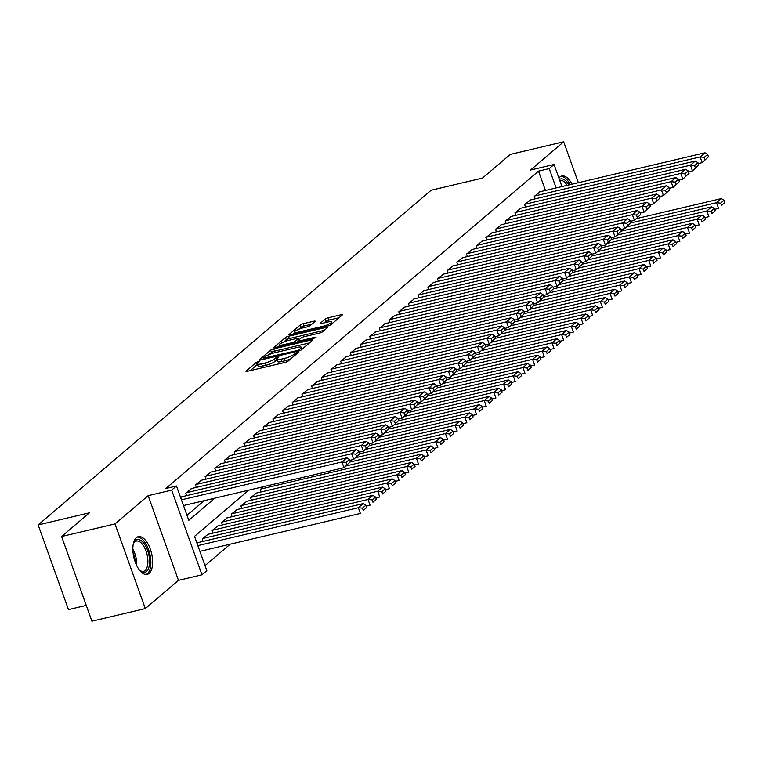 <?xml version="1.0" encoding="UTF-8"?>
<svg xmlns="http://www.w3.org/2000/svg" width="763" height="763" viewBox="0 0 763 763"><rect width="100%" height="100%" fill="white"/><g stroke="black" fill="none" stroke-linecap="round" stroke-linejoin="round"><path stroke-width="1.14" d="M258.428 361.49L256.292 362.406L246.201 370.999A2.442 0.505 -19.7 0 0 246.001 371.333A2.442 0.505 -19.7 0 0 247.346 371.314L285.085 362.406A2.442 0.505 -19.7 0 0 288.137 361.099L298.238 352.506L297.427 352.287L293.993 354.309A7.802 1.612 -19.7 0 1 284.237 358.486L281.099 359.22A7.802 1.612 -19.7 0 1 276.788 359.268A7.802 1.612 -19.7 0 1 277.427 358.219L278.867 356.874L277.932 356.884L274.489 358.915A7.802 1.612 -19.7 0 1 264.742 363.083L261.595 363.827A7.802 1.612 -19.7 0 1 257.284 363.875A7.802 1.612 -19.7 0 1 257.923 362.826L259.372 361.481L258.428 361.49M257.493 364.447L250.102 370.665M276.998 359.84L275.309 361.204L274.489 358.915M572.002 184.198A19.38 9.08 76.7 0 0 561.826 175.995A19.38 9.08 76.7 0 0 559.88 177.006A19.38 9.08 76.7 0 0 558.907 178.065M136.348 537.677A19.38 9.08 76.7 0 0 134.498 559.813A19.38 9.08 76.7 0 0 147.202 574.386A19.38 9.08 76.7 0 0 149.138 573.385A19.38 9.08 76.7 0 0 150.998 551.239A19.38 9.08 76.7 0 0 138.294 536.666A19.38 9.08 76.7 0 0 136.348 537.677M315.005 321.509A2.442 0.505 -19.7 0 0 315.205 321.185A2.442 0.505 -19.7 0 0 313.86 321.194L303.264 323.693A2.442 0.505 -19.7 0 0 300.221 325L289.005 334.547A2.442 0.505 -19.7 0 0 288.805 334.871A2.442 0.505 -19.7 0 0 290.15 334.862L327.899 325.954A2.442 0.505 -19.7 0 0 330.942 324.647L342.158 315.1A2.442 0.505 -19.7 0 0 342.358 314.766A2.442 0.505 -19.7 0 0 341.013 314.785L328.224 317.799A2.442 0.505 -19.7 0 0 325.172 319.106L320.374 323.197A2.442 0.505 -19.7 0 0 320.174 323.522A2.442 0.505 -19.7 0 0 321.519 323.512L327.861 322.015A6.524 1.345 -19.7 0 1 331.466 321.976A6.524 1.345 -19.7 0 1 322.778 326.335L297.932 332.21A6.524 1.345 -19.7 0 1 294.327 332.239A6.524 1.345 -19.7 0 1 303.016 327.88L307.155 326.898A2.442 0.505 -19.7 0 0 310.207 325.591L315.005 321.509M545.45 190.473L538.525 171.131L549.198 168.613L554.043 164.484L561.95 186.573M61.593 536.513L115.003 523.904L145.323 608.588L91.913 621.196L61.593 536.513L89.424 512.812L38.15 524.915L431.19 190.216L482.454 178.113L510.294 154.412L563.695 141.804L530.543 170.035L554.043 164.484M145.323 608.588L178.475 580.357L148.156 495.664L115.003 523.904M148.156 495.664L171.656 490.123L176.491 485.993L188.785 520.328L214.804 498.172M538.525 171.131L165.809 488.52L176.491 485.993M273.717 348.863A2.442 0.505 -19.7 0 0 270.665 350.169L259.458 359.716A2.442 0.505 -19.7 0 0 259.258 360.041A2.442 0.505 -19.7 0 0 260.603 360.031L298.343 351.114A2.442 0.505 -19.7 0 0 301.395 349.807L312.601 340.26A2.442 0.505 -19.7 0 0 312.801 339.936A2.442 0.505 -19.7 0 0 311.457 339.945L273.717 348.863L274.537 351.152A2.442 0.505 -19.7 0 0 271.485 352.458L268.862 354.69M274.232 347.127L285.438 337.58A2.442 0.505 -19.7 0 1 288.49 336.283L326.23 327.365A2.442 0.505 -19.7 0 1 327.585 327.356A2.442 0.505 -19.7 0 1 327.384 327.68L322.587 331.762A2.442 0.505 -19.7 0 1 319.535 333.069L304.227 336.683A2.442 0.505 -19.7 0 0 301.185 337.99L297.999 340.699A2.442 0.505 -19.7 0 0 297.799 341.023A2.442 0.505 -19.7 0 0 299.144 341.013L315.081 337.256L316.025 337.246L313.755 338.381L275.376 347.442A2.442 0.505 -19.7 0 1 274.031 347.461A2.442 0.505 -19.7 0 1 274.232 347.127L274.394 347.585M578.344 182.7L563.695 141.804M182.014 496.732L180.631 497.552M191.694 488.492L185.791 493.156L186.677 495.635M201.375 480.242L195.471 484.915L196.358 487.385M211.055 472.001L205.152 476.675L206.039 479.145M220.745 463.761L214.832 468.425L215.719 470.905M230.426 455.511L224.513 460.184L225.4 462.655M240.107 447.271L234.193 451.944L235.08 454.414M249.787 439.021L243.874 443.694L244.761 446.164M259.468 430.78L253.554 435.454L254.441 437.924M269.148 422.54L263.235 427.213L264.122 429.683M278.829 414.29L272.916 418.963L273.803 421.434M288.509 406.05L282.596 410.723L283.483 413.193M298.19 397.809L292.277 402.473L293.164 404.953M307.87 389.559L301.957 394.233L302.844 396.703M317.551 381.319L311.638 385.992L312.525 388.462M327.232 373.078L321.318 377.742L322.205 380.222M336.912 364.828L330.999 369.502L331.886 371.972M346.593 356.588L340.679 361.261L341.566 363.732M356.273 348.338L350.36 353.011L351.247 355.482M365.954 340.098L360.041 344.771L360.928 347.241M375.634 331.857L369.721 336.531L370.608 339.001M385.315 323.607L379.402 328.281L380.289 330.751M394.996 315.367L389.082 320.04L389.969 322.511M404.676 307.127L398.763 311.79L399.65 314.27M414.357 298.877L408.443 303.55L409.33 306.02M424.037 290.636L418.134 295.31L419.011 297.78M433.718 282.396L427.814 287.06L428.692 289.539M443.398 274.146L437.495 278.819L438.372 281.289M453.079 265.906L447.175 270.579L448.053 273.049M462.76 257.656L456.856 262.329L457.733 264.799M472.44 249.415L466.536 254.089L467.414 256.559M482.121 241.175L476.217 245.848L477.094 248.318M491.801 232.925L485.897 237.598L486.775 240.068M501.482 224.684L495.578 229.358L496.455 231.828M511.162 216.444L505.259 221.108L506.136 223.588M520.843 208.194L514.939 212.867L515.817 215.338M530.523 199.954L524.62 204.627L525.497 207.097M186.983 515.292L204.122 500.7M535.187 198.857L534.3 196.377L540.204 191.713M205.009 565.641L230.216 544.181M198.409 542.512L197.026 543.332M203.063 541.406L202.185 538.936L208.089 534.262M212.743 533.165L211.866 530.695L217.77 526.022M222.424 524.915L221.547 522.445L227.45 517.772M232.114 516.675L231.227 514.205L237.131 509.531M241.795 508.435L240.908 505.964L246.811 501.291M251.475 500.185L250.588 497.714L256.492 493.041M261.156 491.944L260.269 489.474L263.569 486.66M38.15 524.915L68.47 609.608L86.257 605.402M248.776 490.151L194.527 536.351L206.821 570.686L201.976 574.806L171.656 490.123M178.475 580.357L201.976 574.806M556.132 187.946L549.198 168.613M257.284 363.875L258.104 366.164A7.802 1.612 -19.7 0 0 262.415 366.116L261.595 363.827M275.309 361.204A7.802 1.612 -19.7 0 1 265.562 365.372L262.415 366.116M276.788 359.268L277.608 361.557A7.802 1.612 -19.7 0 0 281.919 361.509L281.099 359.22M290.77 358.858A7.802 1.612 -19.7 0 1 285.057 360.775L281.919 361.509M309.52 342.892L274.537 351.152M263.435 358.133L297.37 350.532L300.88 348.443A7.802 1.612 -19.7 0 0 301.519 347.394A7.802 1.612 -19.7 0 0 297.208 347.432L274.566 352.783A7.802 1.612 -19.7 0 0 264.809 356.96L263.435 358.133M278.133 346.793L279.849 345.334M283.874 341.9L286.259 339.869L285.438 337.58M324.294 330.303L289.311 338.572A2.442 0.505 -19.7 0 0 286.259 339.869M288.347 340.432A6.524 1.345 -19.7 0 0 279.659 344.8A6.524 1.345 -19.7 0 0 283.264 344.762L292.019 342.701A2.442 0.505 -19.7 0 0 295.062 341.395L298.247 338.686A2.442 0.505 -19.7 0 0 298.447 338.352A2.442 0.505 -19.7 0 0 297.103 338.371L288.347 340.432M339.077 317.723L329.044 320.088A2.442 0.505 -19.7 0 0 325.992 321.395L324.275 322.854M311.914 324.132L304.084 325.982A2.442 0.505 -19.7 0 0 301.042 327.289L298.695 329.282M294.537 332.821L292.906 334.213M199.896 551.344L360.384 513.442L358.333 507.719L197.846 545.621M197.827 542.646L363.178 503.599L365.849 505.278L362.454 508.168L363.274 510.457L366.66 507.567L365.849 505.278M366.66 507.567L363.274 510.457M362.454 508.168L358.333 507.719L363.178 503.599M181.432 496.866L346.784 457.829L341.948 461.949L343.999 467.671L350.274 461.796L349.454 459.507L346.068 462.388L346.888 464.677M183.501 505.564L343.999 467.671L350.274 461.796M181.451 499.841L341.948 461.949L346.068 462.388M349.454 459.507L346.784 457.829M133.191 544.515A16.767 7.859 -103.3 0 1 133.716 543.046A16.767 7.859 -103.3 0 1 135.499 540.481A16.767 7.859 -103.3 0 1 147.574 550.371A16.767 7.859 -103.3 0 1 146.563 571.382A16.767 7.859 -103.3 0 1 140.249 570.724A16.767 7.859 -103.3 0 1 139.124 569.646M139.734 570.276A15.527 7.277 76.7 0 0 143.539 571.296A15.527 7.277 76.7 0 0 145.084 570.486A15.527 7.277 76.7 0 0 146.582 552.746A15.527 7.277 76.7 0 0 136.396 541.072A15.527 7.277 76.7 0 0 134.841 541.883A15.527 7.277 76.7 0 0 133.458 543.685M146.01 574.501A19.256 9.022 76.7 0 0 147.383 573.671A19.256 9.022 76.7 0 0 149.405 552.259A19.256 9.022 76.7 0 0 137.178 537.095M559.422 179.515A16.767 7.859 -103.3 0 1 567.462 182.719A16.767 7.859 -103.3 0 1 568.921 184.932M567.167 185.342A15.527 7.277 76.7 0 0 566.175 183.902A15.527 7.277 76.7 0 0 559.928 180.402A15.527 7.277 76.7 0 0 559.756 180.45M570.228 184.617A19.256 9.022 76.7 0 0 567.891 180.86A19.256 9.022 76.7 0 0 560.71 176.434M366.145 506.127L370.065 505.201L368.024 499.479L202.662 538.525M207.507 534.405L372.859 495.359L375.53 497.037L372.134 499.927L372.954 502.216L376.34 499.326L375.53 497.037M376.34 499.326L372.954 502.216M372.134 499.927L368.024 499.479L372.859 495.359M375.825 497.886L379.745 496.961L377.704 491.238L212.343 530.275M217.188 526.155L382.54 487.118L385.21 488.797L381.815 491.677L382.635 493.966L386.021 491.086L385.21 488.797M386.021 491.086L382.635 493.966M381.815 491.677L377.704 491.238L382.54 487.118M385.506 489.636L389.426 488.711L387.385 482.989L222.023 522.035M226.869 517.915L392.22 478.868L394.891 480.547L391.495 483.437L392.316 485.726L395.701 482.836L394.891 480.547M395.701 482.836L392.316 485.726M391.495 483.437L387.385 482.989L392.22 478.868M395.186 481.396L399.106 480.471L397.065 474.748L231.704 513.795M236.549 509.674L401.901 470.628L404.571 472.307L401.176 475.187L401.996 477.476L405.382 474.596L404.571 472.307M405.382 474.596L401.996 477.476M401.176 475.187L397.065 474.748L401.901 470.628M191.112 488.625L356.474 449.579L351.629 453.708L353.679 459.421L359.955 453.546L359.135 451.257L355.749 454.147L356.569 456.436M349.759 460.356L353.679 459.421L359.955 453.546M186.277 492.745L351.629 453.708L355.749 454.147M359.135 451.257L356.474 449.579M200.793 480.385L366.154 441.338L361.309 445.458L363.36 451.181L369.635 445.306L368.815 443.017L365.429 445.907L366.25 448.196M359.44 452.106L363.36 451.181L369.635 445.306M195.957 484.505L361.309 445.458L365.429 445.907M368.815 443.017L366.154 441.338M210.474 472.135L375.835 433.098L370.99 437.218L373.04 442.941L379.316 437.065L378.496 434.776L375.11 437.657L375.93 439.946M369.12 443.866L373.04 442.941L379.316 437.065M205.638 476.255L370.99 437.218L375.11 437.657M378.496 434.776L375.835 433.098M220.154 463.894L385.515 424.848L380.67 428.968L382.721 434.691L388.996 428.816L388.176 426.527L384.79 429.416L385.611 431.705M378.801 435.616L382.721 434.691L388.996 428.816M215.319 468.015L380.67 428.968L384.79 429.416M388.176 426.527L385.515 424.848M404.867 473.155L408.787 472.23L406.746 466.508L241.385 505.545M246.23 501.425L411.581 462.388L414.252 464.066L410.856 466.946L411.677 469.235L415.072 466.355L414.252 464.066M415.072 466.355L411.677 469.235M410.856 466.946L406.746 466.508L411.581 462.388M229.835 455.654L395.196 416.608L390.351 420.728L392.401 426.45L398.677 420.575L397.857 418.286L394.471 421.166L395.291 423.455M388.481 427.375L392.401 426.45L398.677 420.575M224.999 459.774L390.351 420.728L394.471 421.166M397.857 418.286L395.196 416.608M414.547 464.905L418.467 463.98L416.426 458.258L251.065 497.304M255.91 493.184L421.262 454.138L423.932 455.816L420.537 458.706L421.357 460.995L424.753 458.105L423.932 455.816M424.753 458.105L421.357 460.995M420.537 458.706L416.426 458.258L421.262 454.138M239.515 447.404L404.876 408.367L400.031 412.487L402.082 418.21L408.358 412.335L407.537 410.046L404.152 412.926L404.972 415.215M398.162 419.135L402.082 418.21L408.358 412.335M234.68 451.524L400.031 412.487L404.152 412.926M407.537 410.046L404.876 408.367M424.228 456.665L428.148 455.74L426.107 450.017L260.746 489.064M346.021 465.945L430.942 445.897L433.613 447.576L430.218 450.456L431.038 452.745L434.433 449.865L433.613 447.576M434.433 449.865L431.038 452.745M430.218 450.456L426.107 450.017L430.942 445.897M249.196 439.164L414.557 400.117L409.712 404.237L411.762 409.96L418.038 404.085L417.218 401.796L413.832 404.686L414.652 406.975M407.843 410.885L411.762 409.96L418.038 404.085M244.36 443.284L409.712 404.237L413.832 404.686M417.218 401.796L414.557 400.117M433.909 448.425L437.828 447.499L435.787 441.777L350.103 462.006M355.701 457.705L440.623 437.647L443.293 439.326L439.898 442.216L440.718 444.505L444.114 441.615L443.293 439.326M444.114 441.615L440.718 444.505M439.898 442.216L435.787 441.777L440.623 437.647M258.886 430.914L424.238 391.877L419.392 395.997L421.443 401.719L427.719 395.844L426.899 393.555L423.513 396.436L424.333 398.725M417.523 402.645L421.443 401.719L427.719 395.844M254.041 435.044L419.392 395.997L423.513 396.436M426.899 393.555L424.238 391.877M443.589 440.175L447.509 439.25L445.468 433.527L359.783 453.766M365.382 449.464L450.304 429.407L452.974 431.085L449.579 433.975L450.399 436.264L453.794 433.374L452.974 431.085M453.794 433.374L450.399 436.264M449.579 433.975L445.468 433.527L450.304 429.407M268.566 422.673L433.918 383.627L429.073 387.757L431.124 393.479L437.399 387.604L436.579 385.315L433.193 388.195L434.013 390.484M427.204 394.404L431.124 393.479L437.399 387.604M263.721 426.794L429.073 387.757L433.193 388.195M436.579 385.315L433.918 383.627M453.27 431.934L457.19 431.009L455.149 425.287L369.464 445.516M375.062 441.214L459.984 421.166L462.655 422.845L459.259 425.725L460.079 428.014L463.475 425.134L462.655 422.845M463.475 425.134L460.079 428.014M459.259 425.725L455.149 425.287L459.984 421.166M278.247 414.433L443.599 375.386L438.754 379.507L440.804 385.229L447.08 379.354L446.26 377.065L442.874 379.955L443.694 382.244M436.884 386.154L440.804 385.229L447.08 379.354M273.402 418.553L438.754 379.507L442.874 379.955M446.26 377.065L443.599 375.386M462.95 423.694L466.87 422.759L464.829 417.046L379.144 437.275M384.743 432.974L469.665 412.917L472.335 414.595L468.94 417.485L469.76 419.774L473.155 416.884L472.335 414.595M473.155 416.884L469.76 419.774M468.94 417.485L464.829 417.046L469.665 412.917M287.928 406.183L453.279 367.146L448.434 371.266L450.485 376.989L456.76 371.114L455.94 368.825L452.554 371.705L453.375 373.994M446.565 377.914L450.485 376.989L456.76 371.114M283.083 410.313L448.434 371.266L452.554 371.705M455.94 368.825L453.279 367.146M472.631 415.444L476.551 414.519L474.51 408.796L388.825 429.025M394.423 424.724L479.345 404.676L482.016 406.355L478.62 409.245L479.441 411.534L482.836 408.644L482.016 406.355M482.836 408.644L479.441 411.534M478.62 409.245L474.51 408.796L479.345 404.676M297.608 397.943L462.96 358.896L458.115 363.026L460.165 368.748L466.441 362.864L465.621 360.575L462.235 363.465L463.055 365.754M456.245 369.673L460.165 368.748L466.441 362.864M292.763 402.063L458.115 363.026L462.235 363.465M465.621 360.575L462.96 358.896M482.311 407.204L486.241 406.278L484.19 400.556L398.505 420.785M404.104 416.484L489.026 396.436L491.696 398.114L488.301 400.995L489.121 403.284L492.516 400.403L491.696 398.114M492.516 400.403L489.121 403.284M488.301 400.995L484.19 400.556L489.026 396.436M307.289 389.702L472.64 350.656L467.795 354.776L469.846 360.498L476.122 354.623L475.301 352.334L471.916 355.224L472.736 357.513M465.926 361.424L469.846 360.498L476.122 354.623M302.444 393.822L467.795 354.776L471.916 355.224M475.301 352.334L472.64 350.656M491.992 398.954L495.921 398.028L493.871 392.306L408.186 412.545M413.784 408.243L498.706 388.186L501.377 389.864L497.981 392.754L498.802 395.043L502.197 392.153L501.377 389.864M502.197 392.153L498.802 395.043M497.981 392.754L493.871 392.306L498.706 388.186M316.969 381.452L482.321 342.415L477.476 346.536L479.526 352.258L485.802 346.383L484.982 344.094L481.596 346.974L482.416 349.263M475.607 353.183L479.526 352.258L485.802 346.383M312.124 385.573L477.476 346.536L481.596 346.974M484.982 344.094L482.321 342.415M501.682 390.713L505.602 389.788L503.551 384.066L417.866 404.295M423.465 399.993L508.387 379.945L511.057 381.624L507.662 384.504L508.482 386.793L511.878 383.913L511.057 381.624M511.878 383.913L508.482 386.793M507.662 384.504L503.551 384.066L508.387 379.945M326.65 373.212L492.001 334.165L487.156 338.286L489.207 344.008L495.483 338.133L494.662 335.844L491.277 338.734L492.097 341.023M485.287 344.933L489.207 344.008L495.483 338.133M321.805 377.332L487.156 338.286L491.277 338.734M494.662 335.844L492.001 334.165M511.363 382.473L515.283 381.548L513.232 375.825L427.547 396.054M433.146 391.753L518.067 371.705L520.738 373.384L517.343 376.264L518.163 378.553L521.558 375.673L520.738 373.384M521.558 375.673L518.163 378.553M517.343 376.264L513.232 375.825L518.067 371.705M336.33 364.972L501.682 325.925L496.837 330.045L498.888 335.768L505.163 329.893L504.343 327.604L500.957 330.493L501.777 332.773M494.968 336.693L498.888 335.768L505.163 329.893M331.485 369.092L496.837 330.045L500.957 330.493M504.343 327.604L501.682 325.925M521.043 374.223L524.963 373.298L522.913 367.575L437.228 387.814M442.826 383.512L527.748 363.455L530.419 365.134L527.033 368.024L527.843 370.313L531.239 367.423L530.419 365.134M531.239 367.423L527.843 370.313M527.033 368.024L522.913 367.575L527.748 363.455M346.011 356.722L511.363 317.685L506.518 321.805L508.568 327.527L514.844 321.652L514.024 319.363L510.638 322.244L511.458 324.533M504.648 328.452L508.568 327.527L514.844 321.652M341.166 360.842L506.518 321.805L510.638 322.244M514.024 319.363L511.363 317.685M530.724 365.982L534.644 365.057L532.593 359.335L446.908 379.564M452.507 375.262L537.429 355.215L540.099 356.893L536.713 359.774L537.524 362.063L540.919 359.182L540.099 356.893M540.919 359.182L537.524 362.063M536.713 359.774L532.593 359.335L537.429 355.215M355.692 348.481L521.043 309.435L516.198 313.555L518.249 319.277L524.524 313.402L523.704 311.113L520.318 314.003L521.139 316.292M514.329 320.202L518.249 319.277L524.524 313.402M350.846 352.601L516.198 313.555L520.318 314.003M523.704 311.113L521.043 309.435M540.404 357.742L544.324 356.817L542.274 351.094L456.589 371.323M462.187 367.022L547.109 346.965L549.78 348.653L546.394 351.533L547.205 353.822L550.6 350.932L549.78 348.653M550.6 350.932L547.205 353.822M546.394 351.533L542.274 351.094L547.109 346.965M365.372 340.231L530.724 301.194L525.879 305.314L527.929 311.037L534.205 305.162L533.385 302.873L529.999 305.753L530.819 308.042M524.009 311.962L527.929 311.037L534.205 305.162M360.527 344.361L525.879 305.314L529.999 305.753M533.385 302.873L530.724 301.194M550.085 349.492L554.005 348.567L551.954 342.845L466.269 363.083M471.868 358.782L556.79 338.724L559.46 340.403L556.074 343.293L556.885 345.582L560.28 342.692L559.46 340.403M560.28 342.692L556.885 345.582M556.074 343.293L551.954 342.845L556.79 338.724M375.053 331.991L540.404 292.944L535.559 297.074L537.61 302.797L543.885 296.921L543.065 294.632L539.679 297.513L540.5 299.802M533.69 303.722L537.61 302.797L543.885 296.921M370.208 336.111L535.559 297.074L539.679 297.513M543.065 294.632L540.404 292.944M559.765 341.252L563.685 340.327L561.635 334.604L475.95 354.833M481.548 350.532L566.47 330.484L569.141 332.163L565.755 335.043L566.566 337.332L569.961 334.452L569.141 332.163M569.961 334.452L566.566 337.332M565.755 335.043L561.635 334.604L566.47 330.484M384.733 323.75L550.085 284.704L545.24 288.824L547.29 294.547L553.566 288.672L552.746 286.383L549.36 289.272L550.18 291.561M543.37 295.472L547.29 294.547L553.566 288.672M379.888 327.871L545.24 288.824L549.36 289.272M552.746 286.383L550.085 284.704M569.446 333.011L573.366 332.077L571.315 326.364L485.63 346.593M491.229 342.291L576.151 322.234L578.821 323.913L575.436 326.802L576.256 329.091L579.642 326.202L578.821 323.913M579.642 326.202L576.256 329.091M575.436 326.802L571.315 326.364L576.151 322.234M394.414 315.5L559.765 276.464L554.92 280.584L556.971 286.306L563.247 280.431L562.426 278.142L559.041 281.022L559.861 283.311M553.051 287.231L556.971 286.306L563.247 280.431M389.569 319.63L554.92 280.584L559.041 281.022M562.426 278.142L559.765 276.464M579.127 324.761L583.046 323.836L580.996 318.114L495.311 338.343M500.91 334.041L585.831 313.994L588.502 315.672L585.116 318.562L585.936 320.851L589.322 317.961L588.502 315.672M589.322 317.961L585.936 320.851M585.116 318.562L580.996 318.114L585.831 313.994M404.094 307.26L569.446 268.214L564.601 272.343L566.651 278.066L572.927 272.181L572.107 269.892L568.721 272.782L569.541 275.071M562.732 278.991L566.651 278.066L572.927 272.181M399.249 311.38L564.601 272.343L568.721 272.782M572.107 269.892L569.446 268.214M588.807 316.521L592.727 315.596L590.676 309.873L504.992 330.102M510.59 325.801L595.512 305.753L598.182 307.432L594.797 310.312L595.617 312.601L599.003 309.721L598.182 307.432M599.003 309.721L595.617 312.601M594.797 310.312L590.676 309.873L595.512 305.753M413.775 299.02L579.127 259.973L574.281 264.093L576.332 269.816L582.608 263.941L581.788 261.652L578.402 264.542L579.222 266.831M572.412 270.741L576.332 269.816L582.608 263.941M408.93 303.14L574.281 264.093L578.402 264.542M581.788 261.652L579.127 259.973M598.488 308.271L602.408 307.346L600.357 301.623L514.672 321.862M520.271 317.561L605.193 297.503L607.863 299.182L604.477 302.072L605.297 304.361L608.683 301.471L607.863 299.182M608.683 301.471L605.297 304.361M604.477 302.072L600.357 301.623L605.193 297.503M608.168 300.031L612.088 299.106L610.038 293.383L524.353 313.612M529.951 309.311L614.873 289.263L617.544 290.941L614.158 293.822L614.978 296.111L618.364 293.23L617.544 290.941M618.364 293.23L614.978 296.111M614.158 293.822L610.038 293.383L614.873 289.263M617.849 291.79L621.769 290.865L619.718 285.143L534.033 305.372M539.632 301.07L624.554 281.022L627.224 282.701L623.838 285.581L624.659 287.87L628.044 284.99L627.224 282.701M628.044 284.99L624.659 287.87M623.838 285.581L619.718 285.143L624.554 281.022M423.455 290.77L588.807 251.733L583.962 255.853L586.013 261.575L592.288 255.7L591.468 253.411L588.082 256.292L588.902 258.581M582.093 262.501L586.013 261.575L592.288 255.7M418.61 294.899L583.962 255.853L588.082 256.292M591.468 253.411L588.807 251.733M433.136 282.529L598.488 243.483L593.643 247.603L595.693 253.326L601.969 247.45L601.149 245.161L597.763 248.051L598.583 250.34M591.773 254.26L595.693 253.326L601.969 247.45M428.291 286.65L593.643 247.603L597.763 248.051M601.149 245.161L598.488 243.483M442.817 274.289L608.168 235.242L603.323 239.363L605.374 245.085L611.649 239.21L610.829 236.921L607.443 239.811L608.264 242.1M601.454 246.01L605.374 245.085L611.649 239.21M437.972 278.409L603.323 239.363L607.443 239.811M610.829 236.921L608.168 235.242M627.529 283.54L631.449 282.615L629.399 276.893L543.714 297.131M549.312 292.83L634.234 272.772L636.905 274.451L633.519 277.341L634.339 279.63L637.725 276.74L636.905 274.451M637.725 276.74L634.339 279.63M633.519 277.341L629.399 276.893L634.234 272.772M452.497 266.039L617.849 227.002L613.004 231.122L615.054 236.845L621.33 230.97L620.51 228.681L617.124 231.561L617.944 233.85M611.134 237.77L615.054 236.845L621.33 230.97M447.652 270.159L613.004 231.122L617.124 231.561M620.51 228.681L617.849 227.002M637.21 275.3L641.13 274.375L639.079 268.652L553.394 288.881M558.993 284.58L643.915 264.532L646.585 266.211L643.199 269.091L644.02 271.38L647.405 268.5L646.585 266.211M647.405 268.5L644.02 271.38M643.199 269.091L639.079 268.652L643.915 264.532M462.178 257.799L627.529 218.752L622.684 222.872L624.735 228.595L631.011 222.72L630.19 220.431L626.805 223.321L627.625 225.61M620.815 229.52L624.735 228.595L631.011 222.72M457.333 261.919L622.684 222.872L626.805 223.321M630.19 220.431L627.529 218.752M646.89 267.06L650.81 266.134L648.76 260.412L563.075 280.641M568.673 276.34L653.595 256.282L656.266 257.97L652.88 260.851L653.7 263.14L657.086 260.259L656.266 257.97M657.086 260.259L653.7 263.14M652.88 260.851L648.76 260.412L653.595 256.282M471.858 249.558L637.21 210.512L632.365 214.632L634.415 220.354L640.691 214.479L639.871 212.19L636.485 215.071L637.305 217.36M630.496 221.28L634.415 220.354L640.691 214.479M467.013 253.678L632.365 214.632L636.485 215.071M639.871 212.19L637.21 210.512M656.571 258.81L660.491 257.884L658.44 252.162L572.755 272.401M578.354 268.099L663.276 248.042L665.946 249.72L662.561 252.61L663.381 254.899L666.767 252.009L665.946 249.72M666.767 252.009L663.381 254.899M662.561 252.61L658.44 252.162L663.276 248.042M481.539 241.308L646.89 202.271L642.045 206.392L644.096 212.114L650.372 206.239L649.551 203.95L646.166 206.83L646.986 209.119M640.176 213.039L644.096 212.114L650.372 206.239M476.694 245.428L642.045 206.392L646.166 206.83M649.551 203.95L646.89 202.271M666.252 250.569L670.172 249.644L668.121 243.922L582.436 264.151M588.035 259.849L672.956 239.801L675.627 241.48L672.241 244.36L673.061 246.649L676.447 243.769L675.627 241.48M676.447 243.769L673.061 246.649M672.241 244.36L668.121 243.922L672.956 239.801M491.219 233.068L656.571 194.021L651.726 198.142L653.777 203.864L660.052 197.989L659.232 195.7L655.846 198.59L656.666 200.879M649.857 204.789L653.777 203.864L660.052 197.989M486.374 237.188L651.726 198.142L655.846 198.59M659.232 195.7L656.571 194.021M675.932 242.329L679.852 241.404L677.802 235.681L592.117 255.91M597.715 251.609L682.647 231.551L685.308 233.23L681.922 236.12L682.742 238.409L686.128 235.519L685.308 233.23M686.128 235.519L682.742 238.409M681.922 236.12L677.802 235.681L682.647 231.551M500.9 224.818L666.252 185.781L661.407 189.901L663.457 195.624L669.733 189.749L668.922 187.46L665.527 190.34L666.347 192.629M659.537 196.549L663.457 195.624L669.733 189.749M496.055 228.948L661.407 189.901L665.527 190.34M668.922 187.46L666.252 185.781M685.613 234.079L689.533 233.154L687.482 227.431L601.797 247.66M607.396 243.359L692.327 223.311L694.988 224.99L691.602 227.879L692.423 230.168L695.808 227.279L694.988 224.99M695.808 227.279L692.423 230.168M691.602 227.879L687.482 227.431L692.327 223.311M510.581 216.578L675.932 177.531L671.097 181.661L673.138 187.383L679.413 181.499L678.603 179.21L675.207 182.099L676.028 184.388M669.218 188.308L673.138 187.383L679.413 181.499M505.735 220.698L671.097 181.661L675.207 182.099M678.603 179.21L675.932 177.531M695.293 225.838L699.213 224.913L697.163 219.191L611.478 239.42M617.076 235.118L702.008 215.071L704.669 216.749L701.283 219.63L702.103 221.919L705.489 219.038L704.669 216.749M705.489 219.038L702.103 221.919M701.283 219.63L697.163 219.191L702.008 215.071M520.261 208.337L685.613 169.291L680.777 173.411L682.818 179.133L689.094 173.258L688.283 170.969L684.888 173.859L685.708 176.148M678.898 180.058L682.818 179.133L689.094 173.258M515.416 212.457L680.777 173.411L684.888 173.859M688.283 170.969L685.613 169.291M704.974 217.589L708.894 216.663L706.843 210.941L621.158 231.179M626.757 226.878L711.688 206.821L714.349 208.499L710.963 211.389L711.784 213.678L715.169 210.788L714.349 208.499M715.169 210.788L711.784 213.678M710.963 211.389L706.843 210.941L711.688 206.821M529.942 200.087L695.293 161.05L690.458 165.17L692.499 170.893L698.774 165.018L697.964 162.729L694.568 165.609L695.389 167.898M688.579 171.818L692.499 170.893L698.774 165.018M525.097 204.217L690.458 165.17L694.568 165.609M697.964 162.729L695.293 161.05M714.654 209.348L718.574 208.423L716.524 202.7L630.839 222.93M636.437 218.628L721.369 198.58L724.03 200.259L720.644 203.149L721.464 205.428L724.85 202.548L724.03 200.259M724.85 202.548L721.464 205.428M720.644 203.149L716.524 202.7L721.369 198.58M539.622 191.847L704.974 152.8L700.138 156.93L702.179 162.643L708.455 156.768L707.644 154.479L704.249 157.369L705.069 159.658M698.259 163.578L702.179 162.643L708.455 156.768M534.777 195.967L700.138 156.93L704.249 157.369M707.644 154.479L704.974 152.8M257.112 364.695L256.292 362.406M295.796 354.576L295.3 353.193M276.616 360.088L275.796 357.799M265.562 365.372L264.742 363.083M285.057 360.775L284.237 358.486M294.489 355.692L293.993 354.309M311.809 340.937L311.457 339.945M271.485 352.458L270.665 350.169M264.503 359.106L264.236 358.352M297.637 351.285L297.37 350.532M299.869 350.627L299.506 349.616M301.375 349.826L300.88 348.443M289.311 338.572L288.49 336.283M326.593 328.357L326.23 327.365M299.411 341.767L299.144 341.013M315.291 337.837L315.081 337.256M283.531 345.525L283.264 344.762M292.286 343.455L292.019 342.701M295.529 342.692L295.062 341.395M298.743 340.069L298.247 338.686M298.199 332.964L297.932 332.21M323.054 327.098L322.778 326.335M325.992 321.395L325.172 319.106M329.044 320.088L328.224 317.799M341.366 315.768L341.013 314.785M301.042 327.289L300.221 325M304.084 325.982L303.264 323.693M314.213 322.186L313.86 321.194M132.857 549.217A15.527 7.277 -103.3 0 1 136.72 565.593M135.394 562.493A15.022 7.039 76.7 0 0 133.048 552.584M263.636 359.316L263.292 358.362M302.148 349.168L301.519 347.394M298.171 342.062L297.799 341.023M280.202 346.307L279.659 344.8M298.982 339.859L298.447 338.352M294.871 333.746L294.327 332.239M332.077 323.684L331.466 321.976"/></g></svg>
